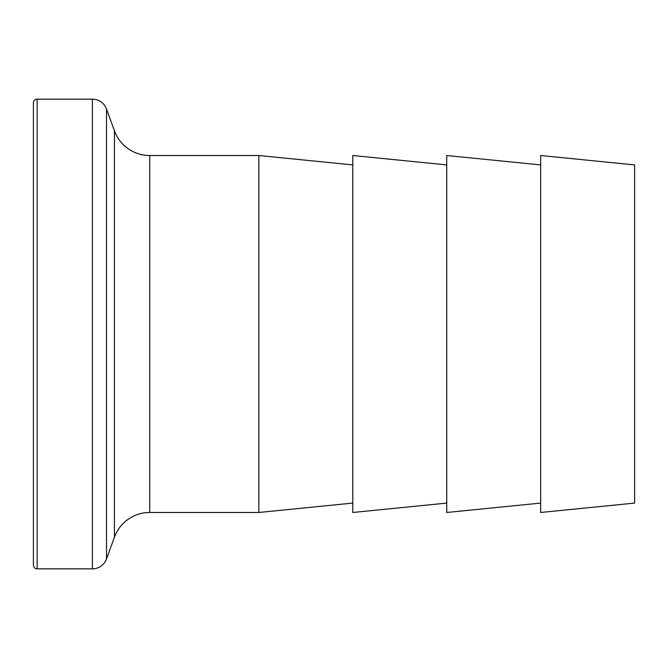 <?xml version="1.0" encoding="UTF-8"?>
<svg xmlns="http://www.w3.org/2000/svg" width="668" height="668" viewBox="0 0 668 668"><rect width="100%" height="100%" fill="white"/><g stroke="black" fill="none" stroke-linecap="round" stroke-linejoin="round"><path stroke-width="1" d="M37.157 99.156A3.757 3.757 0 0 0 33.4 102.914L33.4 565.086A3.757 3.757 0 0 0 37.157 568.844L37.157 99.156L92.393 99.156A15.03 15.03 0 0 1 106.513 109.043L114.428 130.794A37.575 37.575 0 0 0 149.741 155.519L258.85 155.519L258.85 512.481L149.741 512.481L149.741 155.519M149.741 512.481A37.575 37.575 0 0 0 114.428 537.206L106.513 558.957A15.03 15.03 0 0 1 92.393 568.844L37.157 568.844M352.787 164.912L258.85 155.519M352.787 503.087L258.85 512.481M446.725 164.912L352.787 155.519L352.787 512.481L446.725 503.087M540.663 164.912L446.725 155.519L446.725 512.481L540.663 503.087M634.6 503.087L634.6 164.912L540.663 155.519L540.663 512.481L634.6 503.087M92.393 568.844L92.393 99.156M106.513 558.957L106.513 109.043M114.428 537.206L114.428 130.794"/></g></svg>
